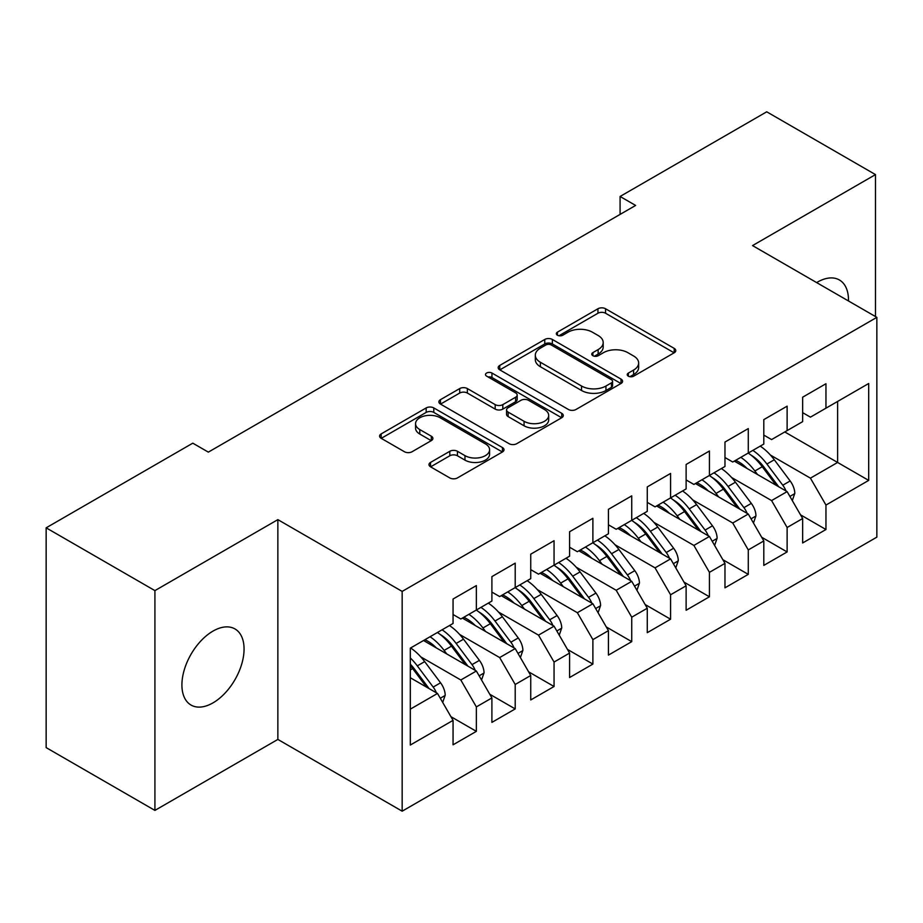 <?xml version="1.0" encoding="UTF-8"?>
<svg xmlns="http://www.w3.org/2000/svg" width="923" height="923" viewBox="0 0 923 923"><rect width="100%" height="100%" fill="white"/><g stroke="black" fill="none" stroke-linecap="round" stroke-linejoin="round"><path stroke-width="1.38" d="M628.355 376.169A3.773 2.181 0 0 0 633.686 376.169L674.205 352.782A5.388 3.115 0 0 0 675.786 350.578A5.388 3.115 0 0 0 674.205 348.386L605.569 308.755A5.388 3.115 0 0 0 597.942 308.755L557.434 332.142A3.773 2.181 0 0 0 556.327 333.688A3.773 2.181 0 0 0 557.434 335.222A3.773 2.181 0 0 0 562.765 335.222L568.014 332.199A17.26 9.957 0 0 1 592.416 332.199L598.139 335.499A17.26 9.957 0 0 1 603.192 342.548A17.26 9.957 0 0 1 598.139 349.586L592.889 352.621A3.773 2.181 0 0 0 591.781 354.155A3.773 2.181 0 0 0 592.889 355.701A3.773 2.181 0 0 0 598.231 355.701L603.469 352.678A17.26 9.957 0 0 1 627.871 352.678L633.593 355.978A17.26 9.957 0 0 1 638.647 363.016A17.26 9.957 0 0 1 633.593 370.065L628.355 373.088A3.773 2.181 0 0 0 627.248 374.634A3.773 2.181 0 0 0 628.355 376.169L628.355 373.088M212.994 702.876A43.946 25.371 120 0 0 241.699 664.145A43.946 25.371 120 0 0 234.961 628.932A43.946 25.371 120 0 0 212.994 631.101A43.946 25.371 120 0 0 184.277 669.833A43.946 25.371 120 0 0 191.015 705.045A43.946 25.371 120 0 0 212.994 702.876M848.479 300.967A43.946 25.371 120 0 0 839.388 279.969A43.946 25.371 120 0 0 817.42 282.138A43.946 25.371 120 0 0 816.647 282.588M430.556 462.411A5.388 3.115 0 0 0 428.976 464.615A5.388 3.115 0 0 0 430.556 466.819L449.813 477.929A5.388 3.115 0 0 0 457.439 477.929L502.435 451.958A5.388 3.115 0 0 0 504.004 449.755A5.388 3.115 0 0 0 502.435 447.551L433.798 407.931A5.388 3.115 0 0 0 426.172 407.931L381.176 433.902A5.388 3.115 0 0 0 379.595 436.106A5.388 3.115 0 0 0 381.176 438.31L404.436 451.739A5.388 3.115 0 0 0 412.062 451.739L431.318 440.617A5.388 3.115 0 0 0 432.899 438.413A5.388 3.115 0 0 0 431.318 436.21L419.78 429.553A14.422 8.33 0 0 1 415.558 423.669A14.422 8.33 0 0 1 424.465 415.973A14.422 8.33 0 0 1 440.19 417.773L485.371 443.859A14.422 8.33 0 0 1 489.594 449.755A14.422 8.33 0 0 1 480.687 457.45A14.422 8.33 0 0 1 464.973 455.639L457.439 451.289A5.388 3.115 0 0 0 449.813 451.289L430.556 462.411L430.556 466.819M154.914 590.616L154.914 810.406L277.858 739.427L277.858 519.637L154.914 590.616L46.15 527.829L192.792 443.167L208.333 452.132L635.624 205.437L620.083 196.472L620.083 214.413M277.858 519.637L402.163 591.412L876.85 317.35L876.85 537.14L402.163 811.19L402.163 591.412M875.489 316.566L875.489 174.597L752.545 245.587L876.85 317.35M875.489 174.597L766.725 111.81L620.083 196.472M568.395 409.466A5.388 3.115 0 0 0 576.021 409.466L621.006 383.495A5.388 3.115 0 0 0 622.587 381.291A5.388 3.115 0 0 0 621.006 379.088L552.381 339.468A5.388 3.115 0 0 0 544.755 339.468L499.758 365.439A5.388 3.115 0 0 0 498.178 367.642A5.388 3.115 0 0 0 499.758 369.846L568.395 409.466M488.117 376.988A3.773 2.181 0 0 1 491.947 377.519L491.947 373.03L561.726 413.319A5.388 3.115 0 0 1 563.295 415.523A5.388 3.115 0 0 1 561.726 417.727L516.73 443.698A5.388 3.115 0 0 1 509.104 443.698L440.467 404.078L440.467 399.671A5.388 3.115 0 0 0 438.887 401.874A5.388 3.115 0 0 0 440.467 404.078M440.467 399.671L459.723 388.56A5.388 3.115 0 0 1 467.35 388.56L495.19 404.62A5.388 3.115 0 0 0 502.816 404.62L515.588 397.248A5.388 3.115 0 0 0 517.168 395.044A5.388 3.115 0 0 0 515.588 392.852L486.606 376.123A3.773 2.181 0 0 1 485.498 374.576A3.773 2.181 0 0 1 487.829 372.569A3.773 2.181 0 0 1 491.947 373.03M784.781 431.952L837.611 462.458L837.611 401.447L868.693 383.507L825.958 408.174L825.958 383.737L802.652 397.19L802.652 421.638L787.123 430.603L787.123 406.166L763.806 419.619L763.806 444.067L748.276 453.031L748.276 428.584L724.97 442.048L724.97 466.484L709.429 475.46L709.429 451.012L686.124 464.465L686.124 488.913L670.583 497.889L670.583 473.441L647.277 486.894L647.277 511.342L631.736 520.318L631.736 495.87L608.43 509.323L608.43 533.771L592.889 542.736L592.889 518.299L569.583 531.752L569.583 556.2L554.054 565.164L554.054 540.716L530.737 554.181L530.737 578.629L515.207 587.593L515.207 563.145L491.901 576.61L491.901 601.046L476.36 610.022L476.36 585.574L453.055 599.027L453.055 623.475L410.32 648.142L410.32 745.034L453.055 720.367L437.514 693.45L410.32 677.747M868.693 383.507L868.693 480.398L825.958 505.066L810.429 478.149L770.405 455.051M800.518 514.826L825.958 529.514L825.958 505.066M825.958 529.514L802.652 542.966L802.652 518.518L787.123 527.495L771.582 500.578L731.558 477.479M761.671 537.244L787.123 551.942L787.123 527.495M787.123 551.942L763.806 565.395L763.806 540.947L748.276 549.923L732.735 523.006L692.723 499.908M722.824 559.673L748.276 574.36L748.276 549.923M748.276 574.36L724.97 587.824L724.97 563.376L709.429 572.341L693.888 545.435L653.876 522.326M683.989 582.101L709.429 596.789L709.429 572.341M709.429 596.789L686.124 610.253L686.124 585.805L670.583 594.77L655.042 567.864L615.03 544.755M645.142 604.53L670.583 619.218L670.583 594.77M670.583 619.218L647.277 632.67L647.277 608.234L631.736 617.199L616.195 590.282L576.183 567.184M606.296 626.959L631.736 641.647L631.736 617.199M631.736 641.647L608.43 655.099L608.43 630.651L592.889 639.627L577.36 612.71L537.336 589.612M567.449 649.388L592.889 664.075L592.889 639.627M592.889 664.075L569.583 677.528L569.583 653.08L554.054 662.056L538.513 635.139L498.489 612.041M528.602 671.806L554.054 686.504L554.054 662.056M554.054 686.504L530.737 699.957L530.737 675.509L515.207 684.485L499.666 657.568L459.642 634.459M489.755 694.234L515.207 708.922L515.207 684.485M515.207 708.922L491.901 722.386L491.901 697.938L476.36 706.903L460.819 679.997L420.807 656.888M450.92 716.663L476.36 731.351L476.36 706.903M476.36 731.351L453.055 744.815L453.055 720.367M453.055 614.51L460.819 618.998L476.36 610.022M410.32 709.152L437.514 693.45M491.901 592.081L499.666 596.57L515.207 587.593M460.819 679.997L476.36 671.021L423.53 640.527M491.901 697.938L476.36 671.021M530.737 569.653L538.513 574.141L554.054 565.164M499.666 657.568L515.207 648.592L462.377 618.098M530.737 675.509L515.207 648.592M569.583 547.224L577.36 551.712L592.889 542.736M538.513 635.139L554.054 626.175L501.224 595.67M569.583 653.08L554.054 626.175M608.43 524.795L616.195 529.283L631.736 520.318M577.36 612.71L592.889 603.746L540.059 573.241M608.43 630.651L592.889 603.746M647.277 502.377L655.042 506.854L670.583 497.889M616.195 590.282L631.736 581.317L578.906 550.812M647.277 608.234L631.736 581.317M686.124 479.948L693.888 484.437L709.429 475.46M655.042 567.864L670.583 558.888L617.752 528.383M686.124 585.805L670.583 558.888M724.97 457.52L732.735 462.008L748.276 453.031M693.888 545.435L709.429 536.459L656.599 505.966M724.97 563.376L709.429 536.459M763.806 435.091L771.582 439.579L787.123 430.603M732.735 523.006L748.276 514.03L695.446 483.537M763.806 540.947L748.276 514.03M802.652 412.662L810.429 417.15L825.958 408.174M771.582 500.578L787.123 491.613L734.293 461.108M802.652 518.518L787.123 491.613M46.15 527.829L46.15 747.618L154.914 810.406M277.858 739.427L402.163 811.19M810.429 478.149L837.611 462.458L868.693 480.398M629.855 376.711L633.593 374.553A17.26 9.957 0 0 0 638.647 367.504L638.647 363.016M603.192 342.548L603.192 347.036A17.26 9.957 0 0 1 598.139 354.074L594.4 356.232M674.125 352.828L605.569 313.243A5.388 3.115 0 0 0 597.942 313.243L558.934 335.764M620.937 383.53L552.381 343.956A5.388 3.115 0 0 0 544.755 343.956L499.828 369.881M611.476 382.837A3.773 2.181 0 0 0 612.584 381.291A3.773 2.181 0 0 0 611.476 379.745L551.239 344.971A3.773 2.181 0 0 0 545.897 344.971L540.37 348.156A17.26 9.957 0 0 0 535.317 355.205A17.26 9.957 0 0 0 540.37 362.254L581.548 386.022A17.26 9.957 0 0 0 605.95 386.022L611.476 382.837L611.476 387.314A3.773 2.181 0 0 0 612.584 385.779L612.584 381.291M535.317 355.205L535.317 359.693A17.26 9.957 0 0 0 540.37 366.731L540.37 362.254M611.476 387.314L605.95 390.51A17.26 9.957 0 0 1 581.548 390.51L540.37 366.731M440.548 404.112L459.723 393.036L459.723 388.56M517.168 395.044L517.168 399.532A5.388 3.115 0 0 1 515.588 401.736L502.816 409.108A5.388 3.115 0 0 1 495.19 409.108L467.35 393.036A5.388 3.115 0 0 0 459.723 393.036M491.947 377.519L561.646 417.761M524.068 421.303A14.422 8.33 0 0 0 539.793 423.103A14.422 8.33 0 0 0 548.689 415.408A14.422 8.33 0 0 0 544.466 409.524L528.544 400.328A5.388 3.115 0 0 0 520.918 400.328L508.146 407.712A5.388 3.115 0 0 0 506.565 409.904A5.388 3.115 0 0 0 508.146 412.108L524.068 421.303L524.068 425.791A14.422 8.33 0 0 0 539.793 427.591A14.422 8.33 0 0 0 548.689 419.896L548.689 415.408M506.565 409.904L506.565 414.392A5.388 3.115 0 0 0 508.146 416.596L508.146 412.108M524.068 425.791L508.146 416.596M489.594 449.755L489.594 454.243A14.422 8.33 0 0 1 480.687 461.927A14.422 8.33 0 0 1 464.973 460.127L457.439 455.777A5.388 3.115 0 0 0 449.813 455.777L430.626 466.853M415.558 423.669L415.558 428.157A14.422 8.33 0 0 0 419.78 434.041L419.78 429.553M431.249 440.663L419.78 434.041M502.354 451.993L433.798 412.408A5.388 3.115 0 0 0 426.172 412.408L381.257 438.344M792.303 500.589L794.807 493.355A14.56 8.399 -120 0 0 790.157 480.964L774.293 459.769A42.031 24.263 -120 0 0 760.229 446.132M757.506 474.514L754.864 470.984A42.031 24.263 -120 0 0 740.811 457.346M747.18 468.549A34.889 20.144 -120 0 0 735.666 460.312M785.992 490.955A14.56 8.399 -120 0 0 782.785 485.221L766.909 464.038A42.031 24.263 -120 0 0 752.845 450.389M750.734 454.912A34.889 20.144 60 0 1 764.14 467.315L778.7 486.744M748.184 453.078A42.031 24.263 60 0 1 762.248 466.726L776.139 485.267M753.456 523.018L755.96 515.784A14.56 8.399 -120 0 0 751.322 503.393L735.446 482.198A42.031 24.263 -120 0 0 721.382 468.561M718.671 496.943L716.017 493.413A42.031 24.263 -120 0 0 701.965 479.775M708.333 490.978A34.889 20.144 -120 0 0 696.83 482.741M747.145 513.384A14.56 8.399 -120 0 0 743.938 507.65L728.062 486.467A42.031 24.263 -120 0 0 714.01 472.818M711.898 477.329A34.889 20.144 60 0 1 725.293 489.732L739.854 509.173M709.337 475.507A42.031 24.263 60 0 1 723.401 489.155L737.292 507.696M714.61 545.447L717.113 538.213A14.56 8.399 -120 0 0 712.475 525.81L696.6 504.627A42.031 24.263 -120 0 0 682.535 490.978M679.824 519.372L677.182 515.842A42.031 24.263 -120 0 0 663.118 502.193M669.498 513.407A34.889 20.144 -120 0 0 657.984 505.158M708.299 535.813A14.56 8.399 -120 0 0 705.091 530.079L689.216 508.885A42.031 24.263 -120 0 0 675.163 495.247M673.052 499.758A34.889 20.144 60 0 1 686.447 512.161L701.007 531.602M670.502 497.935A42.031 24.263 60 0 1 684.554 511.584L698.446 530.125M675.774 567.876L678.278 560.642A14.56 8.399 -120 0 0 673.628 548.239L657.753 527.056A42.031 24.263 -120 0 0 643.7 513.407M640.977 541.801L638.335 538.271A42.031 24.263 -120 0 0 624.271 524.622M630.651 535.836A34.889 20.144 -120 0 0 619.137 527.587M669.463 558.242A14.56 8.399 -120 0 0 666.244 552.508L650.38 531.313A42.031 24.263 -120 0 0 636.316 517.676M634.205 522.187A34.889 20.144 60 0 1 647.6 534.59L662.172 554.031M631.655 520.364A42.031 24.263 60 0 1 645.708 534.002L659.61 552.554M636.928 590.293L639.431 583.071A14.56 8.399 -120 0 0 634.782 570.668L618.906 549.485A42.031 24.263 -120 0 0 604.853 535.836M602.131 564.218L599.489 560.699A42.031 24.263 -120 0 0 585.424 547.051M591.805 558.265A34.889 20.144 -120 0 0 580.29 550.016M630.617 580.671A14.56 8.399 -120 0 0 627.398 574.925L611.534 553.742A42.031 24.263 -120 0 0 597.469 540.093M595.358 544.616A34.889 20.144 60 0 1 608.765 557.019L623.325 576.46M592.808 542.793A42.031 24.263 60 0 1 606.873 556.431L620.764 574.983M598.081 612.722L600.585 605.488A14.56 8.399 -120 0 0 595.935 593.097L580.071 571.914A42.031 24.263 -120 0 0 566.007 558.265M563.284 586.647L560.642 583.117A42.031 24.263 -120 0 0 546.578 569.479M552.958 580.682A34.889 20.144 -120 0 0 541.443 572.445M591.77 603.088A14.56 8.399 -120 0 0 588.551 597.354L572.687 576.171A42.031 24.263 -120 0 0 558.623 562.522M556.511 567.045A34.889 20.144 60 0 1 569.918 579.448L584.478 598.889M553.962 565.222A42.031 24.263 60 0 1 568.026 578.859L581.917 597.4M559.234 635.151L561.738 627.917A14.56 8.399 -120 0 0 557.088 615.526L541.224 594.331A42.031 24.263 -120 0 0 527.16 580.694M524.437 609.076L521.795 605.546A42.031 24.263 -120 0 0 507.742 591.908M514.111 603.111A34.889 20.144 -120 0 0 502.597 594.874M552.923 625.517A14.56 8.399 -120 0 0 549.716 619.783L533.84 598.6A42.031 24.263 -120 0 0 519.776 584.951M517.665 589.474A34.889 20.144 60 0 1 531.071 601.877L545.631 621.306M515.115 587.639A42.031 24.263 60 0 1 529.179 601.288L543.07 619.829M520.387 657.58L522.891 650.346A14.56 8.399 -120 0 0 518.253 637.955L502.377 616.76A42.031 24.263 -120 0 0 488.313 603.123M485.59 631.505L482.948 627.975A42.031 24.263 -120 0 0 468.896 614.337M475.264 625.54A34.889 20.144 -120 0 0 463.761 617.302M514.076 647.946A14.56 8.399 -120 0 0 510.869 642.212L494.993 621.029A42.031 24.263 -120 0 0 480.929 607.38M478.829 611.891A34.889 20.144 60 0 1 492.224 624.294L506.785 643.735M476.268 610.068A42.031 24.263 60 0 1 490.332 623.717L504.223 642.258M481.541 680.009L484.044 672.775A14.56 8.399 -120 0 0 479.406 660.372L463.531 639.189A42.031 24.263 -120 0 0 449.466 625.54M446.755 653.934L444.113 650.403A42.031 24.263 -120 0 0 430.049 636.755M436.429 647.969A34.889 20.144 -120 0 0 424.915 639.72M475.23 670.375A14.56 8.399 -120 0 0 472.022 664.641L456.147 643.446A42.031 24.263 -120 0 0 442.094 629.809M439.983 634.32A34.889 20.144 60 0 1 453.378 646.723L467.938 666.164M437.433 632.497A42.031 24.263 60 0 1 451.485 646.146L465.377 664.687M442.694 702.438L445.198 695.204A14.56 8.399 -120 0 0 440.559 682.801L424.684 661.618A42.031 24.263 -120 0 0 410.62 647.969M436.383 692.804A14.56 8.399 -120 0 0 433.175 687.07L417.3 665.875A42.031 24.263 -120 0 0 410.32 657.949M410.32 664.168A34.889 20.144 60 0 1 414.531 669.152L429.091 688.593M410.32 665.633A42.031 24.263 60 0 1 412.639 668.564L426.541 687.116M633.593 374.553L633.593 370.065M592.889 355.701L592.889 352.621M598.139 354.074L598.139 349.586M557.434 335.222L557.434 332.142M597.942 313.243L597.942 308.755M605.569 313.243L605.569 308.755M674.205 352.782L674.205 348.386M499.758 369.846L499.758 365.439M544.755 343.956L544.755 339.468M552.381 343.956L552.381 339.468M621.006 383.495L621.006 379.088M581.548 390.51L581.548 386.022M605.95 390.51L605.95 386.022M467.35 393.036L467.35 388.56M495.19 409.108L495.19 404.62M502.816 409.108L502.816 404.62M515.588 401.736L515.588 397.248M561.726 417.727L561.726 413.319M449.813 455.777L449.813 451.289M457.439 455.777L457.439 451.289M464.973 460.127L464.973 455.639M431.318 440.617L431.318 436.21M381.176 438.31L381.176 433.902M426.172 412.408L426.172 407.931M433.798 412.408L433.798 407.931M502.435 451.958L502.435 447.551M789.892 496.424L794.715 493.643M766.909 464.038L774.293 459.769M754.864 470.984L762.248 466.726M782.785 485.221L790.157 480.964M751.045 518.841L755.868 516.061M728.062 486.467L735.446 482.198M716.017 493.413L723.401 489.155M743.938 507.65L751.322 503.393M712.21 541.27L717.021 538.49M689.216 508.885L696.6 504.627M677.182 515.842L684.554 511.584M705.091 530.079L712.475 525.81M673.363 563.699L678.174 560.919M650.38 531.313L657.753 527.056M638.335 538.271L645.708 534.002M666.244 552.508L673.628 548.239M634.516 586.128L639.327 583.348M611.534 553.742L618.906 549.485M599.489 560.699L606.873 556.431M627.398 574.925L634.782 570.668M595.67 608.557L600.492 605.776M572.687 576.171L580.071 571.914M560.642 583.117L568.026 578.859M588.551 597.354L595.935 593.097M556.823 630.986L561.646 628.205M533.84 598.6L541.224 594.331M521.795 605.546L529.179 601.288M549.716 619.783L557.088 615.526M517.976 653.403L522.799 650.623M494.993 621.029L502.377 616.76M482.948 627.975L490.332 623.717M510.869 642.212L518.253 637.955M479.141 675.832L483.952 673.052M456.147 643.446L463.531 639.189M444.113 650.403L451.485 646.146M472.022 664.641L479.406 660.372M440.294 698.261L445.105 695.481M417.3 665.875L424.684 661.618M410.32 669.913L412.639 668.564M433.175 687.07L440.559 682.801"/></g></svg>
